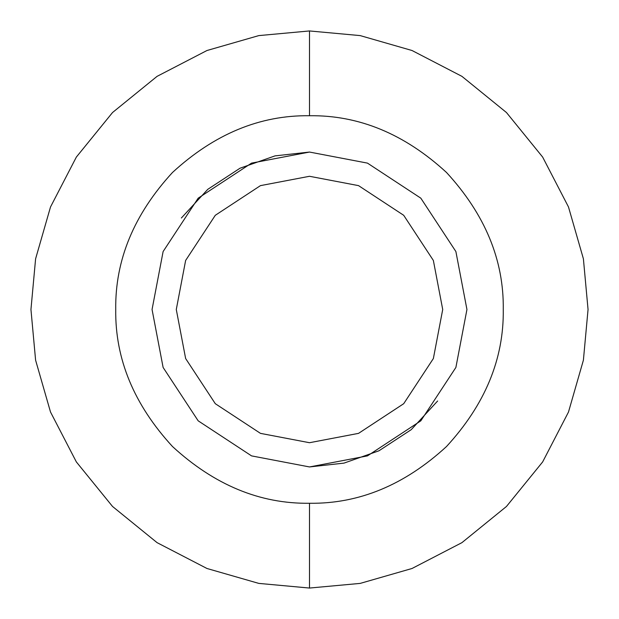 <?xml version="1.0" encoding="UTF-8"?>
<svg xmlns="http://www.w3.org/2000/svg" width="619" height="619" viewBox="0 0 619 619"><rect width="100%" height="100%" fill="white"/><g stroke="black" fill="none" stroke-linecap="round" stroke-linejoin="round"><path stroke-width="0.93" d="M442.717 309.5L433.37 358.54L403.704 403.704L358.54 433.37L309.5 442.717L260.475 433.37L215.304 403.704L185.638 358.54L176.283 309.5L185.63 260.46L215.296 215.296L260.46 185.63L309.5 176.283L358.54 185.63L403.696 215.296L433.362 260.46L442.717 309.5L433.37 358.533L403.704 403.696L358.548 433.362L309.515 442.717M309.5 503.27C260.042 503.936 214.375 485.017 172.484 446.516C133.983 404.625 115.064 358.958 115.73 309.5C115.064 260.042 133.983 214.375 172.484 172.484C214.375 133.983 260.042 115.064 309.5 115.73C358.958 115.064 404.625 133.983 446.516 172.484C485.017 214.375 503.936 260.042 503.27 309.5C503.936 358.958 485.017 404.625 446.516 446.516C404.625 485.017 358.958 503.936 309.5 503.27L309.5 588.05L360.188 583.4L412.03 568.49L461.929 542.646L506.466 506.466L542.646 461.929L568.49 412.03L583.4 360.188L588.05 309.5L583.4 258.812L568.49 206.97L542.646 157.071L506.466 112.534L461.929 76.354L412.03 50.51L360.188 35.6L309.5 30.95L258.812 35.6L206.97 50.51L157.071 76.354L112.534 112.534L76.354 157.071L50.51 206.97L35.6 258.812L30.95 309.5L35.6 360.188L50.51 412.03L76.354 461.929L112.534 506.466L157.071 542.646L206.97 568.49L258.812 583.4L309.5 588.05M309.5 152.057L251.546 163.114L198.173 198.173L163.114 251.546L152.057 309.5L163.114 367.454L198.173 420.827L251.546 455.886L309.5 466.943L367.454 455.886L420.827 420.827L455.886 367.454L466.943 309.5L455.886 251.546L420.827 198.173L367.454 163.114L309.5 152.057L274.991 155.887L240.025 168.213L207.76 189.344L181.367 218.012M309.5 466.943L344.009 463.113L378.975 450.787L411.24 429.656L437.633 400.988M309.5 115.73L309.5 30.95"/></g></svg>
